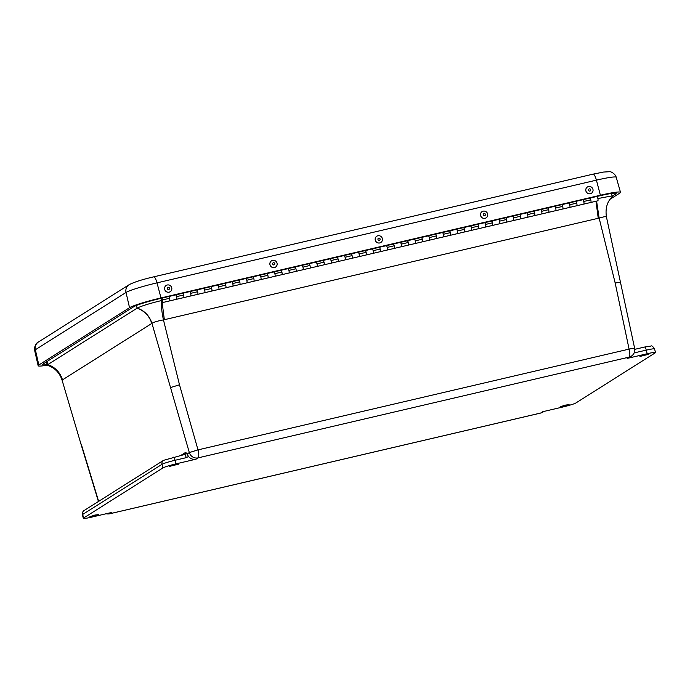 <?xml version="1.0" encoding="UTF-8"?>
<svg xmlns="http://www.w3.org/2000/svg" width="690" height="690" viewBox="0 0 690 690"><rect width="100%" height="100%" fill="white"/><g stroke="black" fill="none" stroke-linecap="round" stroke-linejoin="round"><path stroke-width="1.03" d="M178.486 464.189L169.602 466.371L174.579 464.698L178.486 464.189M648.833 354.255L639.949 356.437L644.926 354.764L648.833 354.255M569.103 404.633L560.22 406.815L565.196 405.142L569.103 404.633M98.756 514.567L89.873 516.75L94.849 515.076L98.756 514.567M575.9 402.969L655.215 352.849A11.169 0.932 165.6 0 0 655.5 352.53A11.169 0.932 165.6 0 0 647.177 353.737L627.107 358.429A7.443 7.185 57.7 0 0 629.237 357.532L631.341 356.204A7.443 7.185 -122.3 0 1 629.211 357.092L198.125 457.858L196.02 459.186L175.95 463.878A11.169 0.932 165.6 0 0 162.926 467.915L83.611 518.026A11.169 0.932 165.6 0 0 83.326 518.345A11.169 0.932 165.6 0 0 91.649 517.138L111.72 512.446L109.615 513.783L540.701 413.017L542.806 411.689L562.876 406.997A11.169 0.932 165.6 0 0 575.9 402.969M196.02 459.186A7.443 7.185 -122.3 0 1 188.543 456.461L186.24 457.66L175.027 460.282A11.169 0.932 165.6 0 0 162.003 464.318L82.688 514.43A11.169 0.932 165.6 0 0 82.403 514.749L83.326 518.345M180.806 455.435L185.765 452.304L188.543 456.461M631.341 356.204C634.093 354.22 635.197 351.607 634.653 348.372L634.653 348.372A7.443 0.431 168.1 0 0 629.09 349.114L198.004 449.88L189.327 452.562L186.964 454.055M627.107 358.429L629.211 357.092A7.443 1.863 -103.2 0 0 629.09 349.114L615.161 282.952L620.517 282.365M634.653 348.372L606.415 216.807C605.225 208.492 607.088 201.877 612.021 196.943L608.114 196.616L597.876 198.565M606.182 217.169C606.984 216.203 604.63 216.505 599.127 218.075L596.591 201.109M62.074 380.138L81.04 444.325L62.074 380.138C59.556 372.669 54.726 367.744 47.567 365.355L46.334 361.948M46.963 361.56L47.869 364.562A21.519 1.803 165.6 0 0 47.765 364.622C55.079 367.313 59.944 372.428 62.35 379.949L62.523 379.845C60.082 372.341 55.2 367.244 47.869 364.562L137.138 308.154C144.46 310.836 149.351 315.934 151.783 323.446L151.947 323.334C149.488 315.848 144.589 310.759 137.25 308.085A21.519 1.803 165.6 0 0 137.138 308.154L136.327 305.489M170.818 387.47L179.495 384.787L198.004 449.88A7.443 1.863 76.8 0 1 198.125 457.858A7.443 7.185 -122.3 0 1 189.327 452.562L151.947 323.334C153.697 322.152 157.536 321.005 163.461 319.901C161.727 312.087 161.115 305.618 161.641 300.512C149.514 303.479 141.381 306.006 137.25 308.085M47.765 364.622L47.317 365.174M47.3 365.139A26.988 2.26 -14.4 0 1 38.148 365.743A26.988 2.26 -14.4 0 1 38.847 364.984L129.53 307.688A26.988 2.26 -14.4 0 1 160.994 297.933L600.395 195.236A26.988 2.26 -14.4 0 1 620.508 192.32A26.988 2.26 -14.4 0 1 619.818 193.088L610.064 199.255M612.082 196.279L615.549 194.088A22.46 1.88 165.6 0 0 616.127 193.45A22.46 1.88 165.6 0 0 599.386 195.874L159.976 298.572A22.46 1.88 165.6 0 0 133.8 306.688L43.116 363.984A22.46 1.88 165.6 0 0 42.538 364.613A22.46 1.88 165.6 0 0 47.144 364.596M253.765 281.227A2.312 0.578 -103.2 0 0 253.834 281.227A2.312 0.578 -103.2 0 0 253.886 281.192A2.312 0.578 -103.2 0 0 253.808 278.596L253.316 276.759M246.304 278.398L246.787 280.235A2.312 0.578 76.8 0 1 246.873 282.831A2.312 0.578 76.8 0 1 246.813 282.865A2.312 0.578 -103.2 0 0 246.813 282.865A2.312 0.578 -103.2 0 0 246.83 282.857A2.312 0.578 -103.2 0 0 246.925 280.847A2.312 0.578 -103.2 0 0 245.994 278.467A2.312 0.578 76.8 0 1 246.071 278.553L246.045 278.458M239.723 284.504A2.312 0.578 -103.2 0 0 239.792 284.504A2.312 0.578 -103.2 0 0 239.853 284.478A2.312 0.578 -103.2 0 0 239.766 281.874L239.283 280.037M232.263 281.684L232.746 283.512A2.312 0.578 76.8 0 1 232.832 286.117A2.312 0.578 76.8 0 1 232.772 286.143A2.312 0.578 -103.2 0 0 232.884 284.125A2.312 0.578 -103.2 0 0 231.952 281.753A2.312 0.578 76.8 0 1 232.03 281.831L232.004 281.736M225.682 287.79A2.312 0.578 -103.2 0 0 225.751 287.79A2.312 0.578 -103.2 0 0 225.811 287.756A2.312 0.578 -103.2 0 0 225.725 285.151L225.242 283.323M218.221 284.961L218.704 286.798A2.312 0.578 76.8 0 1 218.79 289.395A2.312 0.578 76.8 0 1 218.73 289.429A2.312 0.578 -103.2 0 0 218.756 289.421A2.312 0.578 -103.2 0 0 218.842 287.411A2.312 0.578 -103.2 0 0 217.911 285.03A2.312 0.578 76.8 0 1 217.988 285.117L217.962 285.022M211.64 291.068A2.312 0.578 -103.2 0 0 211.709 291.068A2.312 0.578 -103.2 0 0 211.77 291.042A2.312 0.578 -103.2 0 0 211.683 288.437L211.2 286.6M204.18 288.239L204.663 290.076A2.312 0.578 76.8 0 1 204.749 292.681A2.312 0.578 76.8 0 1 204.689 292.707A2.312 0.578 -103.2 0 0 204.714 292.698A2.312 0.578 -103.2 0 0 204.801 290.688A2.312 0.578 -103.2 0 0 203.869 288.317A2.312 0.578 76.8 0 1 203.947 288.394L203.921 288.299M197.599 294.354A2.312 0.578 -103.2 0 0 197.668 294.354A2.312 0.578 -103.2 0 0 197.728 294.32A2.312 0.578 -103.2 0 0 197.642 291.715L197.159 289.886M190.138 291.525L190.621 293.362A2.312 0.578 76.8 0 1 190.707 295.958A2.312 0.578 76.8 0 1 190.647 295.993A2.312 0.578 -103.2 0 0 190.673 295.984A2.312 0.578 -103.2 0 0 190.759 293.974A2.312 0.578 -103.2 0 0 189.836 291.594A2.312 0.578 76.8 0 1 189.905 291.68L189.879 291.585M183.566 297.632A2.312 0.578 -103.2 0 0 183.626 297.632A2.312 0.578 -103.2 0 0 183.687 297.606A2.312 0.578 -103.2 0 0 183.6 295.001L183.117 293.164M176.097 294.803L176.58 296.64A2.312 0.578 76.8 0 1 176.666 299.244A2.312 0.578 76.8 0 1 176.606 299.27A2.312 0.578 -103.2 0 0 176.606 299.27A2.312 0.578 -103.2 0 0 176.631 299.262A2.312 0.578 -103.2 0 0 176.726 297.252A2.312 0.578 -103.2 0 0 175.795 294.88A2.312 0.578 76.8 0 1 175.864 294.958L175.846 294.863M169.524 300.918A2.312 0.578 -103.2 0 0 169.585 300.909A2.312 0.578 -103.2 0 0 169.645 300.883A2.312 0.578 -103.2 0 0 169.559 298.278L169.076 296.45M162.055 298.089L162.547 299.926A2.312 0.578 76.8 0 1 162.624 302.522A2.312 0.578 76.8 0 1 162.564 302.556A2.312 0.578 76.8 0 1 161.581 300.84A2.312 0.578 76.8 0 1 161.348 298.252M590.726 202.463A2.312 0.578 -103.2 0 0 590.795 202.463A2.312 0.578 -103.2 0 0 590.856 202.437A2.312 0.578 -103.2 0 0 590.769 199.833L590.286 197.996M583.266 199.643L583.749 201.471A2.312 0.578 76.8 0 1 583.835 204.076A2.312 0.578 76.8 0 1 583.775 204.102A2.312 0.578 -103.2 0 0 583.887 202.084A2.312 0.578 -103.2 0 0 582.955 199.712A2.312 0.578 76.8 0 1 583.033 199.79L583.007 199.695M576.685 205.749A2.312 0.578 -103.2 0 0 576.754 205.749A2.312 0.578 -103.2 0 0 576.814 205.715A2.312 0.578 -103.2 0 0 576.728 203.119L576.245 201.282M569.224 202.92L569.707 204.758A2.312 0.578 76.8 0 1 569.793 207.354A2.312 0.578 76.8 0 1 569.733 207.388A2.312 0.578 -103.2 0 0 569.733 207.388A2.312 0.578 -103.2 0 0 569.759 207.38A2.312 0.578 -103.2 0 0 569.845 205.37A2.312 0.578 -103.2 0 0 568.922 202.989A2.312 0.578 76.8 0 1 568.991 203.076L568.965 202.981M562.652 209.027A2.312 0.578 -103.2 0 0 562.712 209.027A2.312 0.578 -103.2 0 0 562.773 209.001A2.312 0.578 -103.2 0 0 562.686 206.396L562.203 204.559M555.183 206.198L555.666 208.035A2.312 0.578 76.8 0 1 555.752 210.64A2.312 0.578 76.8 0 1 555.692 210.666A2.312 0.578 -103.2 0 0 555.812 208.647A2.312 0.578 -103.2 0 0 554.881 206.275A2.312 0.578 76.8 0 1 554.95 206.353L554.933 206.258M548.61 212.313A2.312 0.578 -103.2 0 0 548.671 212.313A2.312 0.578 -103.2 0 0 548.731 212.279A2.312 0.578 -103.2 0 0 548.645 209.674L548.162 207.845M541.141 209.484L541.633 211.321A2.312 0.578 76.8 0 1 541.71 213.917A2.312 0.578 76.8 0 1 541.65 213.952A2.312 0.578 -103.2 0 0 541.65 213.952A2.312 0.578 -103.2 0 0 541.676 213.943A2.312 0.578 -103.2 0 0 541.771 211.934A2.312 0.578 -103.2 0 0 540.839 209.553A2.312 0.578 76.8 0 1 540.917 209.639L540.891 209.544M534.569 215.591A2.312 0.578 -103.2 0 0 534.638 215.591A2.312 0.578 -103.2 0 0 534.69 215.565A2.312 0.578 -103.2 0 0 534.612 212.96L534.12 211.123M527.108 212.762L527.591 214.599A2.312 0.578 76.8 0 1 527.678 217.203A2.312 0.578 76.8 0 1 527.617 217.229A2.312 0.578 -103.2 0 0 527.729 215.211A2.312 0.578 -103.2 0 0 526.798 212.839A2.312 0.578 76.8 0 1 526.875 212.917L526.85 212.822M520.527 218.877A2.312 0.578 -103.2 0 0 520.596 218.877A2.312 0.578 -103.2 0 0 520.657 218.842A2.312 0.578 -103.2 0 0 520.57 216.237L520.087 214.409M513.067 216.048L513.55 217.885A2.312 0.578 76.8 0 1 513.636 220.481A2.312 0.578 76.8 0 1 513.576 220.515A2.312 0.578 -103.2 0 0 513.688 218.497A2.312 0.578 -103.2 0 0 512.756 216.117A2.312 0.578 76.8 0 1 512.834 216.203L512.808 216.108M506.486 222.154A2.312 0.578 -103.2 0 0 506.555 222.154A2.312 0.578 -103.2 0 0 506.615 222.128A2.312 0.578 -103.2 0 0 506.529 219.524L506.046 217.686M499.025 219.325L499.508 221.162A2.312 0.578 76.8 0 1 499.595 223.767A2.312 0.578 76.8 0 1 499.534 223.793A2.312 0.578 -103.2 0 0 499.56 223.784A2.312 0.578 -103.2 0 0 499.646 221.775A2.312 0.578 -103.2 0 0 498.715 219.403A2.312 0.578 76.8 0 1 498.792 219.48L498.767 219.386M492.444 225.44A2.312 0.578 -103.2 0 0 492.513 225.432A2.312 0.578 -103.2 0 0 492.574 225.406A2.312 0.578 -103.2 0 0 492.488 222.801L492.005 220.972M484.984 222.611L485.467 224.448A2.312 0.578 76.8 0 1 485.553 227.045A2.312 0.578 76.8 0 1 485.493 227.079A2.312 0.578 -103.2 0 0 485.519 227.07A2.312 0.578 -103.2 0 0 485.605 225.061A2.312 0.578 -103.2 0 0 484.673 222.68A2.312 0.578 76.8 0 1 484.751 222.766L484.725 222.672M478.403 228.718A2.312 0.578 -103.2 0 0 478.472 228.718A2.312 0.578 -103.2 0 0 478.532 228.692A2.312 0.578 -103.2 0 0 478.446 226.087L477.963 224.25M470.942 225.889L471.425 227.726A2.312 0.578 76.8 0 1 471.511 230.331A2.312 0.578 76.8 0 1 471.451 230.357A2.312 0.578 -103.2 0 0 471.451 230.357A2.312 0.578 -103.2 0 0 471.477 230.348A2.312 0.578 -103.2 0 0 471.563 228.338A2.312 0.578 -103.2 0 0 470.64 225.966A2.312 0.578 76.8 0 1 470.709 226.044L470.684 225.949M464.37 231.995A2.312 0.578 -103.2 0 0 464.43 231.995A2.312 0.578 -103.2 0 0 464.491 231.969A2.312 0.578 -103.2 0 0 464.405 229.365L463.922 227.536M456.901 229.175L457.384 231.012A2.312 0.578 76.8 0 1 457.47 233.608A2.312 0.578 76.8 0 1 457.41 233.643A2.312 0.578 -103.2 0 0 457.53 231.624A2.312 0.578 -103.2 0 0 456.599 229.244A2.312 0.578 76.8 0 1 456.668 229.33L456.651 229.235M450.329 235.281A2.312 0.578 -103.2 0 0 450.389 235.281A2.312 0.578 -103.2 0 0 450.449 235.256A2.312 0.578 -103.2 0 0 450.363 232.651L449.88 230.814M442.859 232.452L443.351 234.29A2.312 0.578 76.8 0 1 443.429 236.894A2.312 0.578 76.8 0 1 443.377 236.92A2.312 0.578 -103.2 0 0 443.377 236.92A2.312 0.578 -103.2 0 0 443.394 236.912A2.312 0.578 -103.2 0 0 443.489 234.902A2.312 0.578 -103.2 0 0 442.557 232.53A2.312 0.578 76.8 0 1 442.635 232.608L442.609 232.513M436.287 238.559A2.312 0.578 -103.2 0 0 436.356 238.559A2.312 0.578 -103.2 0 0 436.416 238.533A2.312 0.578 -103.2 0 0 436.33 235.928L435.839 234.1M428.826 235.739L429.309 237.576A2.312 0.578 76.8 0 1 429.396 240.172A2.312 0.578 76.8 0 1 429.335 240.206A2.312 0.578 -103.2 0 0 429.447 238.188A2.312 0.578 -103.2 0 0 428.516 235.808A2.312 0.578 76.8 0 1 428.594 235.894L428.568 235.799M422.246 241.845A2.312 0.578 -103.2 0 0 422.315 241.845A2.312 0.578 -103.2 0 0 422.375 241.811A2.312 0.578 -103.2 0 0 422.289 239.214L421.806 237.377M414.785 239.016L415.268 240.853A2.312 0.578 76.8 0 1 415.354 243.458A2.312 0.578 76.8 0 1 415.294 243.484A2.312 0.578 -103.2 0 0 415.32 243.475A2.312 0.578 -103.2 0 0 415.406 241.465A2.312 0.578 -103.2 0 0 414.474 239.094A2.312 0.578 76.8 0 1 414.552 239.171L414.526 239.076M408.204 245.123A2.312 0.578 -103.2 0 0 408.273 245.123A2.312 0.578 -103.2 0 0 408.333 245.097A2.312 0.578 -103.2 0 0 408.247 242.492L407.764 240.663M400.743 242.302L401.226 244.139A2.312 0.578 76.8 0 1 401.313 246.735A2.312 0.578 76.8 0 1 401.252 246.77A2.312 0.578 -103.2 0 0 401.252 246.77A2.312 0.578 -103.2 0 0 401.278 246.761A2.312 0.578 -103.2 0 0 401.364 244.752A2.312 0.578 -103.2 0 0 400.433 242.371A2.312 0.578 76.8 0 1 400.511 242.449L400.485 242.363M394.163 248.409A2.312 0.578 -103.2 0 0 394.231 248.409A2.312 0.578 -103.2 0 0 394.292 248.374A2.312 0.578 -103.2 0 0 394.206 245.778L393.723 243.941M386.702 245.58L387.185 247.417A2.312 0.578 76.8 0 1 387.271 250.022A2.312 0.578 76.8 0 1 387.211 250.047A2.312 0.578 -103.2 0 0 387.323 248.029A2.312 0.578 -103.2 0 0 386.4 245.657A2.312 0.578 76.8 0 1 386.469 245.735L386.443 245.64M380.121 251.686A2.312 0.578 -103.2 0 0 380.19 251.686A2.312 0.578 -103.2 0 0 380.25 251.66A2.312 0.578 -103.2 0 0 380.164 249.055L379.681 247.218M372.66 248.866L373.143 250.694A2.312 0.578 76.8 0 1 373.23 253.299A2.312 0.578 76.8 0 1 373.169 253.334A2.312 0.578 -103.2 0 0 373.169 253.334A2.312 0.578 -103.2 0 0 373.195 253.325A2.312 0.578 -103.2 0 0 373.281 251.315A2.312 0.578 -103.2 0 0 372.359 248.935A2.312 0.578 76.8 0 1 372.428 249.012L372.41 248.926M366.088 254.972A2.312 0.578 -103.2 0 0 366.149 254.972A2.312 0.578 -103.2 0 0 366.209 254.938A2.312 0.578 -103.2 0 0 366.123 252.342L365.64 250.505M358.619 252.143L359.102 253.98A2.312 0.578 76.8 0 1 359.188 256.585A2.312 0.578 76.8 0 1 359.128 256.611A2.312 0.578 -103.2 0 0 359.248 254.593A2.312 0.578 -103.2 0 0 358.317 252.221A2.312 0.578 76.8 0 1 358.395 252.298L358.369 252.204M352.047 258.25A2.312 0.578 -103.2 0 0 352.107 258.25A2.312 0.578 -103.2 0 0 352.167 258.224A2.312 0.578 -103.2 0 0 352.09 255.619L351.598 253.782M344.577 255.429L345.069 257.258A2.312 0.578 76.8 0 1 345.155 259.863A2.312 0.578 76.8 0 1 345.095 259.897A2.312 0.578 -103.2 0 0 345.095 259.897A2.312 0.578 -103.2 0 0 345.112 259.889A2.312 0.578 -103.2 0 0 345.207 257.879A2.312 0.578 -103.2 0 0 344.276 255.498A2.312 0.578 76.8 0 1 344.353 255.576L344.327 255.49M338.005 261.536A2.312 0.578 -103.2 0 0 338.074 261.536A2.312 0.578 -103.2 0 0 338.135 261.501A2.312 0.578 -103.2 0 0 338.048 258.905L337.565 257.068M330.545 258.707L331.028 260.544A2.312 0.578 76.8 0 1 331.114 263.149A2.312 0.578 76.8 0 1 331.053 263.175A2.312 0.578 -103.2 0 0 331.071 263.166A2.312 0.578 -103.2 0 0 331.166 261.156A2.312 0.578 -103.2 0 0 330.234 258.776A2.312 0.578 76.8 0 1 330.312 258.862L330.286 258.767M323.964 264.813A2.312 0.578 -103.2 0 0 324.033 264.813A2.312 0.578 -103.2 0 0 324.093 264.788A2.312 0.578 -103.2 0 0 324.007 262.183L323.524 260.346M316.503 261.993L316.986 263.822A2.312 0.578 76.8 0 1 317.072 266.426A2.312 0.578 76.8 0 1 317.012 266.452A2.312 0.578 -103.2 0 0 317.038 266.452A2.312 0.578 -103.2 0 0 317.124 264.443A2.312 0.578 -103.2 0 0 316.193 262.062A2.312 0.578 76.8 0 1 316.27 262.14L316.244 262.053M309.922 268.099A2.312 0.578 -103.2 0 0 309.991 268.099A2.312 0.578 -103.2 0 0 310.052 268.065A2.312 0.578 -103.2 0 0 309.965 265.469L309.482 263.632M302.462 265.271L302.945 267.108A2.312 0.578 76.8 0 1 303.031 269.712A2.312 0.578 76.8 0 1 302.97 269.738A2.312 0.578 -103.2 0 0 302.97 269.738A2.312 0.578 -103.2 0 0 302.996 269.73A2.312 0.578 -103.2 0 0 303.082 267.72A2.312 0.578 -103.2 0 0 302.151 265.339A2.312 0.578 76.8 0 1 302.229 265.426L302.203 265.331M295.881 271.377A2.312 0.578 -103.2 0 0 295.95 271.377A2.312 0.578 -103.2 0 0 296.01 271.351A2.312 0.578 -103.2 0 0 295.924 268.746L295.441 266.909M288.42 268.557L288.903 270.385A2.312 0.578 76.8 0 1 288.989 272.99A2.312 0.578 76.8 0 1 288.929 273.016A2.312 0.578 -103.2 0 0 289.041 271.006A2.312 0.578 -103.2 0 0 288.118 268.626A2.312 0.578 76.8 0 1 288.187 268.703L288.161 268.617M281.839 274.663A2.312 0.578 -103.2 0 0 281.908 274.663A2.312 0.578 -103.2 0 0 281.969 274.629A2.312 0.578 -103.2 0 0 281.882 272.032L281.399 270.195M274.379 271.834L274.862 273.671A2.312 0.578 76.8 0 1 274.948 276.276A2.312 0.578 76.8 0 1 274.887 276.302A2.312 0.578 -103.2 0 0 274.887 276.302A2.312 0.578 -103.2 0 0 274.913 276.293A2.312 0.578 -103.2 0 0 275.008 274.284A2.312 0.578 -103.2 0 0 274.077 271.903A2.312 0.578 76.8 0 1 274.146 271.989L274.128 271.894M267.806 277.941A2.312 0.578 -103.2 0 0 267.867 277.941A2.312 0.578 -103.2 0 0 267.927 277.915A2.312 0.578 -103.2 0 0 267.841 275.31L267.358 273.473M260.337 275.12L260.82 276.949A2.312 0.578 76.8 0 1 260.906 279.554A2.312 0.578 76.8 0 1 260.846 279.579A2.312 0.578 -103.2 0 0 260.967 277.561A2.312 0.578 -103.2 0 0 260.035 275.189A2.312 0.578 76.8 0 1 260.113 275.267L260.087 275.172M162.366 301.521L161.753 299.072L162.366 301.521M224.931 283.392A2.312 0.578 76.8 0 1 225.863 285.772A2.312 0.578 76.8 0 1 225.777 287.782A2.312 0.578 76.8 0 1 225.751 287.79L162.564 302.556M232.746 286.152A2.312 0.578 -103.2 0 0 232.772 286.143A2.312 0.578 -103.2 0 0 232.789 286.134L225.751 287.79M238.973 280.114A2.312 0.578 76.8 0 1 239.904 282.486A2.312 0.578 76.8 0 1 239.81 284.496A2.312 0.578 76.8 0 1 239.792 284.504L232.772 286.143M253.014 276.828A2.312 0.578 76.8 0 1 253.946 279.209A2.312 0.578 76.8 0 1 253.851 281.218A2.312 0.578 76.8 0 1 253.834 281.227L239.792 284.504M260.829 279.588A2.312 0.578 -103.2 0 0 260.846 279.579A2.312 0.578 -103.2 0 0 260.872 279.571L253.834 281.227M267.056 273.551A2.312 0.578 76.8 0 1 267.987 275.922A2.312 0.578 76.8 0 1 267.893 277.932A2.312 0.578 76.8 0 1 267.867 277.941L260.846 279.579M281.097 270.264A2.312 0.578 76.8 0 1 282.02 272.645A2.312 0.578 76.8 0 1 281.934 274.654A2.312 0.578 76.8 0 1 281.908 274.663L267.867 277.941M288.903 273.024A2.312 0.578 -103.2 0 0 288.929 273.016A2.312 0.578 -103.2 0 0 288.955 273.016L281.908 274.663M295.139 266.987A2.312 0.578 76.8 0 1 296.062 269.359A2.312 0.578 76.8 0 1 295.976 271.368A2.312 0.578 76.8 0 1 295.95 271.377L288.929 273.016M309.172 263.701A2.312 0.578 76.8 0 1 310.103 266.081A2.312 0.578 76.8 0 1 310.017 268.091A2.312 0.578 76.8 0 1 309.991 268.099L295.95 271.377M316.986 266.461A2.312 0.578 -103.2 0 0 317.012 266.452L309.991 268.099M323.213 260.423A2.312 0.578 76.8 0 1 324.145 262.795A2.312 0.578 76.8 0 1 324.059 264.805A2.312 0.578 76.8 0 1 324.033 264.813L317.012 266.452M331.028 263.175A2.312 0.578 -103.2 0 0 331.053 263.175L324.033 264.813M337.255 257.137A2.312 0.578 76.8 0 1 338.186 259.518A2.312 0.578 76.8 0 1 338.091 261.527A2.312 0.578 76.8 0 1 338.074 261.536L331.053 263.175M351.296 253.86A2.312 0.578 76.8 0 1 352.228 256.231A2.312 0.578 76.8 0 1 352.133 258.241A2.312 0.578 76.8 0 1 352.107 258.25L338.074 261.536M359.111 256.611A2.312 0.578 -103.2 0 0 359.128 256.611A2.312 0.578 -103.2 0 0 359.154 256.602L352.107 258.25M365.338 250.573A2.312 0.578 76.8 0 1 366.269 252.954A2.312 0.578 76.8 0 1 366.174 254.964A2.312 0.578 76.8 0 1 366.149 254.972L359.128 256.611M379.379 247.296A2.312 0.578 76.8 0 1 380.302 249.668A2.312 0.578 76.8 0 1 380.216 251.678A2.312 0.578 76.8 0 1 380.19 251.686L366.149 254.972M387.185 250.047A2.312 0.578 -103.2 0 0 387.211 250.047A2.312 0.578 -103.2 0 0 387.237 250.039L380.19 251.686M393.412 244.01A2.312 0.578 76.8 0 1 394.344 246.39A2.312 0.578 76.8 0 1 394.257 248.4A2.312 0.578 76.8 0 1 394.231 248.409L387.211 250.047M407.454 240.732A2.312 0.578 76.8 0 1 408.385 243.104A2.312 0.578 76.8 0 1 408.299 245.114A2.312 0.578 76.8 0 1 408.273 245.123L394.231 248.409M415.268 243.492A2.312 0.578 -103.2 0 0 415.294 243.484L408.273 245.123M421.495 237.446A2.312 0.578 76.8 0 1 422.427 239.827A2.312 0.578 76.8 0 1 422.332 241.836A2.312 0.578 76.8 0 1 422.315 241.845L415.294 243.484M429.309 240.206A2.312 0.578 -103.2 0 0 429.335 240.206A2.312 0.578 -103.2 0 0 429.353 240.198L422.315 241.845M435.537 234.169A2.312 0.578 76.8 0 1 436.468 236.541A2.312 0.578 76.8 0 1 436.373 238.55A2.312 0.578 76.8 0 1 436.356 238.559L429.335 240.206M449.578 230.883A2.312 0.578 76.8 0 1 450.51 233.263A2.312 0.578 76.8 0 1 450.415 235.273A2.312 0.578 76.8 0 1 450.389 235.281L436.356 238.559M457.392 233.643A2.312 0.578 -103.2 0 0 457.41 233.643A2.312 0.578 -103.2 0 0 457.436 233.634L450.389 235.281M463.62 227.605A2.312 0.578 76.8 0 1 464.551 229.986A2.312 0.578 76.8 0 1 464.456 231.995A2.312 0.578 76.8 0 1 464.43 231.995L457.41 233.643M477.661 224.319A2.312 0.578 76.8 0 1 478.584 226.7A2.312 0.578 76.8 0 1 478.498 228.709A2.312 0.578 76.8 0 1 478.472 228.718L464.43 231.995M485.467 227.079A2.312 0.578 -103.2 0 0 485.493 227.079L478.472 228.718M491.694 221.041A2.312 0.578 76.8 0 1 492.625 223.422A2.312 0.578 76.8 0 1 492.539 225.432A2.312 0.578 76.8 0 1 492.513 225.432L485.493 227.079M499.508 223.802A2.312 0.578 -103.2 0 0 499.534 223.793L492.513 225.432M505.736 217.755A2.312 0.578 76.8 0 1 506.667 220.136A2.312 0.578 76.8 0 1 506.581 222.146A2.312 0.578 76.8 0 1 506.555 222.154L499.534 223.793M513.55 220.515A2.312 0.578 -103.2 0 0 513.576 220.515A2.312 0.578 -103.2 0 0 513.593 220.507L506.555 222.154M519.777 214.478A2.312 0.578 76.8 0 1 520.709 216.858A2.312 0.578 76.8 0 1 520.614 218.868A2.312 0.578 76.8 0 1 520.596 218.877L513.576 220.515M527.591 217.238A2.312 0.578 -103.2 0 0 527.617 217.229A2.312 0.578 -103.2 0 0 527.634 217.221L520.596 218.877M533.818 211.2A2.312 0.578 76.8 0 1 534.75 213.572A2.312 0.578 76.8 0 1 534.655 215.582A2.312 0.578 76.8 0 1 534.638 215.591L527.617 217.229M547.86 207.914A2.312 0.578 76.8 0 1 548.792 210.295A2.312 0.578 76.8 0 1 548.697 212.304A2.312 0.578 76.8 0 1 548.671 212.313L534.638 215.591M555.666 210.674A2.312 0.578 -103.2 0 0 555.692 210.666A2.312 0.578 -103.2 0 0 555.717 210.657L548.671 212.313M561.902 204.637A2.312 0.578 76.8 0 1 562.824 207.009A2.312 0.578 76.8 0 1 562.738 209.018A2.312 0.578 76.8 0 1 562.712 209.027L555.692 210.666M575.943 201.351A2.312 0.578 76.8 0 1 576.866 203.731A2.312 0.578 76.8 0 1 576.78 205.741A2.312 0.578 76.8 0 1 576.754 205.749L562.712 209.027M583.749 204.111A2.312 0.578 -103.2 0 0 583.775 204.102A2.312 0.578 -103.2 0 0 583.8 204.093L576.754 205.749M589.976 198.073A2.312 0.578 76.8 0 1 590.907 200.445A2.312 0.578 76.8 0 1 590.821 202.455L597.816 200.825A2.312 0.578 -103.2 0 0 597.816 200.825A2.312 0.578 -103.2 0 0 597.842 200.816A2.312 0.578 -103.2 0 0 597.928 198.806A2.312 0.578 -103.2 0 0 596.997 196.426M590.821 202.455A2.312 0.578 76.8 0 1 590.795 202.463L583.775 204.102M168.774 296.519A2.312 0.578 76.8 0 1 169.706 298.899A2.312 0.578 76.8 0 1 169.611 300.909A2.312 0.578 76.8 0 1 169.585 300.909M182.816 293.233A2.312 0.578 76.8 0 1 183.738 295.613A2.312 0.578 76.8 0 1 183.652 297.623A2.312 0.578 76.8 0 1 183.626 297.632M196.857 289.955A2.312 0.578 76.8 0 1 197.78 292.336A2.312 0.578 76.8 0 1 197.694 294.345A2.312 0.578 76.8 0 1 197.668 294.354M210.89 286.678A2.312 0.578 76.8 0 1 211.821 289.05A2.312 0.578 76.8 0 1 211.735 291.059A2.312 0.578 76.8 0 1 211.709 291.068M161.719 300.322L161.753 299.072L162.331 301.539L161.719 300.322M275.767 266.927A3.726 3.579 -127.5 0 1 275.759 266.935A3.726 3.579 -127.5 0 1 270.109 265.21A3.726 3.579 -127.5 0 1 271.222 261.036A3.726 3.579 -127.5 0 1 271.239 261.018M276.897 262.735A3.726 3.579 -127.5 0 1 275.784 266.918A3.726 3.579 -127.5 0 1 270.144 265.184A3.726 3.579 -127.5 0 1 271.256 261.01A3.726 3.579 -127.5 0 1 276.897 262.735M274.749 263.433A1.13 1.087 -127.5 0 1 274.128 264.856A1.13 1.087 -127.5 0 1 272.697 264.184A1.13 1.087 -127.5 0 1 273.309 262.752A1.13 1.087 -127.5 0 1 274.749 263.433M381.087 242.302L381.053 242.328A3.726 3.579 -127.5 0 1 381.053 242.328A3.726 3.579 -127.5 0 1 375.231 239.991A3.726 3.579 -127.5 0 1 376.524 236.42A3.726 3.579 -127.5 0 1 376.542 236.411L376.559 236.394A3.726 3.579 -127.5 0 1 382.381 238.731A3.726 3.579 -127.5 0 1 381.087 242.302A3.726 3.579 -127.5 0 1 375.265 239.965A3.726 3.579 -127.5 0 1 376.559 236.394M377.939 239.378A1.13 1.087 -127.5 0 1 378.793 238.093A1.13 1.087 -127.5 0 1 380.104 239.007A1.13 1.087 -127.5 0 1 379.25 240.293A1.13 1.087 -127.5 0 1 377.939 239.378M486.39 217.686L486.355 217.712A3.726 3.579 -127.5 0 1 486.355 217.712A3.726 3.579 -127.5 0 1 480.533 215.375A3.726 3.579 -127.5 0 1 481.827 211.804A3.726 3.579 -127.5 0 1 481.844 211.796A3.726 3.579 -127.5 0 1 487.683 214.124A3.726 3.579 -127.5 0 1 486.39 217.686A3.726 3.579 -127.5 0 1 480.568 215.349A3.726 3.579 -127.5 0 1 481.853 211.787L481.853 211.787M483.241 214.771A1.13 1.087 -127.5 0 1 484.095 213.486A1.13 1.087 -127.5 0 1 485.406 214.4A1.13 1.087 -127.5 0 1 484.553 215.685A1.13 1.087 -127.5 0 1 483.241 214.771M591.658 193.105L591.692 193.079A3.726 3.579 -127.5 0 1 591.658 193.105A3.726 3.579 -127.5 0 1 586.155 191.691A3.726 3.579 -127.5 0 1 587.13 187.197A3.726 3.579 -127.5 0 1 587.138 187.18A3.726 3.579 -127.5 0 1 592.667 188.577A3.726 3.579 -127.5 0 1 590.39 193.7A3.726 3.579 -127.5 0 1 587.156 187.171L587.13 187.197M589.329 188.888A1.13 1.087 -127.5 0 1 590.692 189.716A1.13 1.087 -127.5 0 1 589.916 191.061A1.13 1.087 -127.5 0 1 588.561 190.224A1.13 1.087 -127.5 0 1 589.329 188.888M170.456 291.551L170.482 291.525A3.726 3.579 -127.5 0 1 170.456 291.551A3.726 3.579 -127.5 0 1 164.927 290.102A3.726 3.579 -127.5 0 1 165.919 285.643A3.726 3.579 -127.5 0 1 165.936 285.634A3.726 3.579 -127.5 0 1 171.474 287.066A3.726 3.579 -127.5 0 1 169.102 292.163A3.726 3.579 -127.5 0 1 165.954 285.617L165.919 285.643M168.153 287.325A1.13 1.087 -127.5 0 1 169.49 288.187A1.13 1.087 -127.5 0 1 168.688 289.515A1.13 1.087 -127.5 0 1 167.351 288.653A1.13 1.087 -127.5 0 1 168.153 287.325M644.495 347.07A3.726 0.932 76.8 0 1 644.572 347.044L651.006 346.061C651.645 345.405 652.835 346.363 654.577 348.942A11.169 0.932 165.6 0 0 646.254 350.14L647.177 353.737M540.701 413.017A7.443 7.185 57.7 0 0 542.832 412.128L540.555 413.086A7.443 1.863 -103.2 0 0 540.701 413.017M106.208 513.74A7.443 7.185 57.7 0 0 109.615 513.783A7.443 1.863 76.8 0 1 109.46 513.843L540.555 413.086M83.611 518.026L82.688 514.43A3.726 3.588 -122.3 0 1 84.215 510.462C83.274 510.22 82.679 511.652 82.403 514.749M162.926 467.915L162.003 464.318A3.726 3.588 -122.3 0 1 163.53 460.351L84.215 510.462M175.95 463.878L175.027 460.282A3.726 0.932 -103.2 0 0 173.345 457.185A3.726 0.932 -103.2 0 0 173.276 457.211M634.791 349.33L644.572 347.044A3.726 0.932 76.8 0 1 646.254 350.14L634.188 352.892M81.222 444.084L98.644 501.345M151.783 323.446L62.523 379.845M186.24 457.66A3.726 0.932 -103.2 0 0 184.558 454.563A3.726 0.932 -103.2 0 0 184.48 454.589M185.765 452.304A1.88 1.811 -122.3 0 1 184.618 454.555M179.495 384.787L163.461 319.901L164.349 319.703L162.098 302.142M615.161 282.952L599.127 218.075L164.349 319.703M635.042 352.763A3.726 0.932 -103.2 0 0 634.645 351.477M595.979 201.256L598.239 218.29M38.847 364.984L35.354 349.752A7.443 7.185 -122.3 0 1 38.442 342.007C36.354 342.654 33.87 346.889 34.664 350.503A26.574 2.225 -14.4 0 1 35.354 349.752L126.029 292.457A26.574 2.225 -14.4 0 1 157.01 282.857L596.419 180.15A26.574 2.225 -14.4 0 1 616.222 177.287L620.508 192.32M592.96 174.208A7.443 1.863 76.8 0 1 593.107 174.139A7.443 1.863 76.8 0 1 596.419 180.15L600.395 195.236M153.56 276.906A7.443 1.863 76.8 0 1 153.706 276.845A7.443 1.863 76.8 0 1 157.01 282.857L160.994 297.933M616.222 177.287C615.299 173.699 610.529 171.224 609.408 171.715L603.586 172.052L593.107 174.139L153.706 276.845C142.347 279.476 134.153 282.098 129.116 284.711A7.443 7.185 57.7 0 0 126.029 292.457L129.53 307.688M615.549 194.088L615.282 193.174M246.787 280.235L253.808 278.596M260.82 276.949L267.841 275.31M274.862 273.671L281.882 272.032M288.903 270.385L295.924 268.746M302.945 267.108L309.965 265.469M316.986 263.822L324.007 262.183M331.028 260.544L338.048 258.905M345.069 257.258L352.09 255.619M359.102 253.98L366.123 252.342M373.143 250.694L380.164 249.055M387.185 247.417L394.206 245.778M401.226 244.139L408.247 242.492M415.268 240.853L422.289 239.214M429.309 237.576L436.33 235.928M443.351 234.29L450.363 232.651M457.384 231.012L464.405 229.365M471.425 227.726L478.446 226.087M485.467 224.448L492.488 222.801M499.508 221.162L506.529 219.524M513.55 217.885L520.57 216.237M527.591 214.599L534.612 212.96M541.633 211.321L548.645 209.674M555.666 208.035L562.686 206.396M569.707 204.758L576.728 203.119M583.749 201.471L590.769 199.833M162.547 299.926L169.559 298.278M176.58 296.64L183.6 295.001M190.621 293.362L197.642 291.715M204.663 290.076L211.683 288.437M218.704 286.798L225.725 285.151M232.746 283.512L239.766 281.874M654.577 348.942L655.5 352.53M543.953 411.421L542.832 412.128M109.46 513.843L105.915 513.809M185.024 454.365L163.53 460.351M98.429 501.483L81.04 444.325M612.159 196.65L611.495 193.476M129.116 284.711L38.442 342.007M34.664 350.503L38.148 365.743"/></g></svg>
